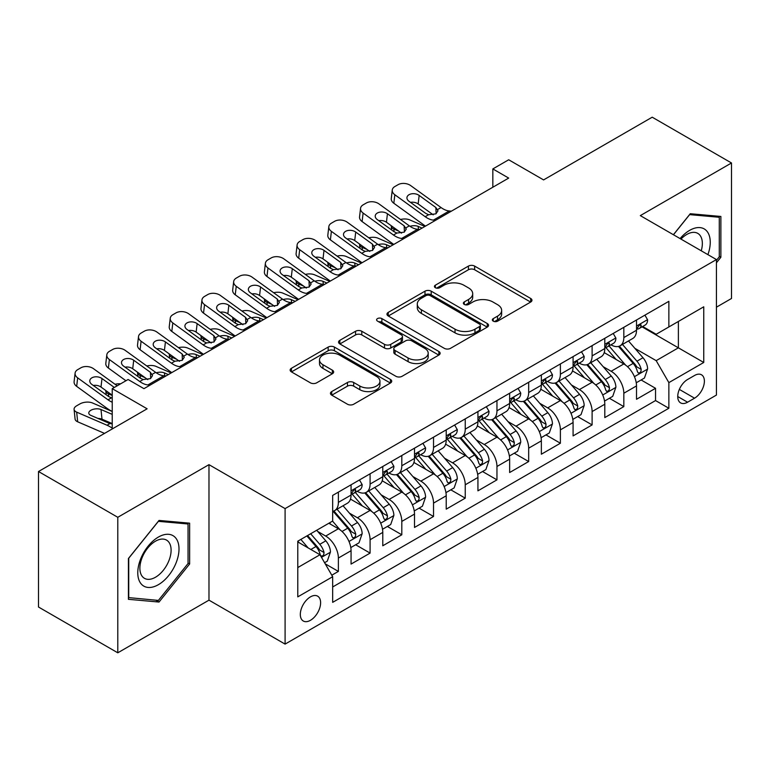 <?xml version="1.0" encoding="UTF-8"?>
<svg xmlns="http://www.w3.org/2000/svg" width="770" height="770" viewBox="0 0 770 770"><rect width="100%" height="100%" fill="white"/><g stroke="black" fill="none" stroke-linecap="round" stroke-linejoin="round"><path stroke-width="1.16" d="M493.243 321.148A3.08 1.781 0 0 0 497.603 321.148L530.674 302.052A4.399 2.541 0 0 0 531.964 300.252A4.399 2.541 0 0 0 530.674 298.452L474.638 266.102A4.399 2.541 0 0 0 468.41 266.102L435.339 285.198A3.08 1.781 0 0 0 434.434 286.459A3.08 1.781 0 0 0 435.339 287.711A3.08 1.781 0 0 0 439.699 287.711L443.972 285.247A14.091 8.133 0 0 1 463.896 285.247L468.574 287.942A14.091 8.133 0 0 1 472.693 293.688A14.091 8.133 0 0 1 468.574 299.443L464.291 301.917A3.08 1.781 0 0 0 463.386 303.168A3.08 1.781 0 0 0 464.291 304.429A3.08 1.781 0 0 0 468.651 304.429L472.924 301.956A14.091 8.133 0 0 1 492.848 301.956L497.526 304.65A14.091 8.133 0 0 1 501.645 310.406A14.091 8.133 0 0 1 497.526 316.162L493.243 318.626A3.08 1.781 0 0 0 492.338 319.887A3.08 1.781 0 0 0 493.243 321.148L493.243 318.626M310.464 620.302A14.351 8.287 120 0 0 319.839 607.655A14.351 8.287 120 0 0 317.644 596.153A14.351 8.287 120 0 0 310.464 596.865A14.351 8.287 120 0 0 301.089 609.513A14.351 8.287 120 0 0 303.293 621.015A14.351 8.287 120 0 0 310.464 620.302M331.745 391.555A4.399 2.541 0 0 0 330.455 393.355A4.399 2.541 0 0 0 331.745 395.154L347.472 404.231A4.399 2.541 0 0 0 353.69 404.231L390.428 383.017A4.399 2.541 0 0 0 391.718 381.227A4.399 2.541 0 0 0 390.428 379.427L334.392 347.078A4.399 2.541 0 0 0 328.164 347.078L291.435 368.281A4.399 2.541 0 0 0 290.146 370.081A4.399 2.541 0 0 0 291.435 371.881L310.425 382.844A4.399 2.541 0 0 0 316.643 382.844L332.37 373.768A4.399 2.541 0 0 0 333.66 371.968A4.399 2.541 0 0 0 332.37 370.168L322.948 364.73A11.781 6.795 0 0 1 319.502 359.927A11.781 6.795 0 0 1 326.769 353.642A11.781 6.795 0 0 1 339.608 355.114L376.501 376.414A11.781 6.795 0 0 1 379.947 381.227A11.781 6.795 0 0 1 372.68 387.503A11.781 6.795 0 0 1 359.84 386.03L353.69 382.478A4.399 2.541 0 0 0 347.472 382.478L331.745 391.555L331.745 395.154M716.437 307.182L731.5 298.481L731.5 162.98L652.209 117.194L543.582 179.91L508.691 159.775L492.838 168.928L508.691 178.082L143.961 388.658L128.099 379.504L112.237 388.658L112.237 428.948M117.791 517.296L117.791 652.806L208.978 600.157L208.978 464.656L117.791 517.296L38.5 471.519L147.128 408.803L112.237 388.658M208.978 464.656L285.092 508.604L716.437 259.567L716.437 395.068L285.092 644.105L285.092 508.604M731.5 162.98L640.313 215.619L716.437 259.567M444.29 348.329A4.399 2.541 0 0 0 450.517 348.329L487.246 327.125A4.399 2.541 0 0 0 488.536 325.325A4.399 2.541 0 0 0 487.246 323.525L431.21 291.175A4.399 2.541 0 0 0 424.982 291.175L388.253 312.379A4.399 2.541 0 0 0 386.964 314.179A4.399 2.541 0 0 0 388.253 315.979L444.29 348.329M378.744 321.812A3.08 1.781 0 0 1 381.872 322.245L381.872 318.588L438.842 351.476A4.399 2.541 0 0 1 440.132 353.276A4.399 2.541 0 0 1 438.842 355.076L402.104 376.28A4.399 2.541 0 0 1 395.876 376.28L339.839 343.93L339.839 340.33A4.399 2.541 0 0 0 338.55 342.13A4.399 2.541 0 0 0 339.839 343.93M339.839 340.33L355.567 331.254A4.399 2.541 0 0 1 361.784 331.254L384.519 344.373A4.399 2.541 0 0 0 390.736 344.373L401.17 338.357A4.399 2.541 0 0 0 402.46 336.557A4.399 2.541 0 0 0 401.17 334.757L377.512 321.1A3.08 1.781 0 0 1 376.607 319.839A3.08 1.781 0 0 1 378.513 318.203A3.08 1.781 0 0 1 381.872 318.588M117.791 652.806L38.5 607.02L38.5 471.519M331.793 575.209L338.377 571.407L325.219 563.813M317.731 531.473L325.691 536.064A17.941 10.357 60 0 1 338.377 558.038L351.062 550.714L351.062 564.083L370.091 553.101L355.663 544.765M349.445 513.157L357.405 517.758A17.941 10.357 60 0 1 370.091 539.731L382.777 532.407L382.777 545.776L401.805 534.784L387.377 526.459M381.16 494.85L389.119 499.441A17.941 10.357 60 0 1 401.805 521.415L414.501 514.091L414.501 527.46L433.529 516.478L419.092 508.142M412.874 476.534L420.844 481.135A17.941 10.357 60 0 1 433.529 503.108L446.215 495.784L446.215 509.153L465.244 498.161L450.816 489.836M444.588 458.227L452.558 462.818A17.941 10.357 60 0 1 465.244 484.792L477.929 477.467L477.929 490.837L496.958 479.854L482.53 471.519M476.312 439.911L484.272 444.511A17.941 10.357 60 0 1 496.958 466.485L509.644 459.161L509.644 472.53L528.672 461.538L514.245 453.212M508.027 421.604L515.987 426.205A17.941 10.357 60 0 1 528.672 448.178L541.358 440.854L541.358 454.213L560.387 443.231L545.959 434.896M539.741 403.288L547.701 407.888A17.941 10.357 60 0 1 560.387 429.862L573.082 422.538L573.082 435.907L592.111 424.915L577.673 416.589M571.456 384.981L579.425 389.582A17.941 10.357 60 0 1 592.111 411.555L604.797 404.231L604.797 417.59L623.825 406.608L623.825 393.239A17.941 10.357 -120 0 0 611.139 371.265L603.17 366.674M609.388 398.273L623.825 406.608M351.062 550.714A17.941 10.357 -120 0 0 338.377 528.74L328.857 523.254M382.777 532.407A17.941 10.357 -120 0 0 370.091 510.433L350.475 499.104M414.501 514.091A17.941 10.357 -120 0 0 401.805 492.117L382.199 480.798M446.215 495.784A17.941 10.357 -120 0 0 433.529 473.81L413.914 462.481M477.929 477.467A17.941 10.357 -120 0 0 465.244 455.503L445.628 444.175M509.644 459.161A17.941 10.357 -120 0 0 496.958 437.187L477.342 425.868M541.358 440.854A17.941 10.357 -120 0 0 528.672 418.88L509.057 407.551M573.082 422.538A17.941 10.357 -120 0 0 560.387 400.564L540.781 389.245M604.797 404.231A17.941 10.357 -120 0 0 592.111 382.257L572.495 370.928M694.55 375.481L687.572 379.504A13.908 8.027 120 0 0 678.486 391.757A13.908 8.027 120 0 0 680.622 402.903A13.908 8.027 120 0 0 687.572 402.209L694.55 398.186A13.908 8.027 120 0 0 703.636 385.934A13.908 8.027 120 0 0 701.499 374.788A13.908 8.027 120 0 0 694.55 375.481M297.778 567.567L319.983 554.747L332.669 576.72L332.669 602.352L668.861 408.254L668.861 382.623L656.175 360.649L634.894 348.358M332.669 576.72L297.778 596.865L297.778 541.194L332.669 521.049L332.669 495.418L668.861 301.32L668.861 326.952L703.751 306.806L703.751 362.478L668.861 382.623M357.242 491.289L357.405 491.385A17.941 10.357 60 0 0 366.376 492.28L379.061 484.956A17.941 10.357 -120 0 0 382.777 476.736L382.777 466.485M388.956 472.982L389.119 473.078A17.941 10.357 60 0 0 398.09 473.964L410.776 466.639A17.941 10.357 -120 0 0 414.501 458.429L414.501 448.169M420.67 454.666L420.844 454.762A17.941 10.357 60 0 0 429.814 455.657L442.5 448.333A17.941 10.357 -120 0 0 446.215 440.113L446.215 429.862M452.394 436.359L452.558 436.455A17.941 10.357 60 0 0 461.528 437.341L474.214 430.016A17.941 10.357 -120 0 0 477.929 421.806L477.929 411.546M484.109 418.043L484.272 418.139A17.941 10.357 60 0 0 493.243 419.034L505.928 411.709A17.941 10.357 -120 0 0 509.644 403.49L509.644 393.239M515.823 399.736L515.987 399.832A17.941 10.357 60 0 0 524.957 400.718L537.643 393.393A17.941 10.357 -120 0 0 541.358 385.183L541.358 374.932M547.537 381.429L547.701 381.525A17.941 10.357 60 0 0 556.672 382.411L569.357 375.086A17.941 10.357 -120 0 0 573.082 366.876L573.082 356.616M579.252 363.113L579.425 363.209A17.941 10.357 60 0 0 588.396 364.094L601.081 356.77A17.941 10.357 -120 0 0 604.797 348.56L604.797 338.309M332.669 586.971L655.54 400.564L655.54 388.301L636.511 399.284L636.511 385.914A17.941 10.357 -120 0 0 623.825 363.94L604.209 352.622M610.966 344.806L611.139 344.902A17.941 10.357 -120 0 0 620.11 345.788A17.941 10.357 -120 0 0 623.825 337.578L623.825 327.317M620.11 345.788L632.796 338.463A17.941 10.357 -120 0 0 636.511 330.253L636.511 319.993M338.377 492.117L338.377 502.377A17.941 10.357 60 0 1 334.661 510.587A17.941 10.357 60 0 1 332.669 511.309M334.661 510.587L347.347 503.262A17.941 10.357 -120 0 0 351.062 495.052L351.062 484.792M370.091 473.81L370.091 484.061A17.941 10.357 60 0 1 366.376 492.28M401.805 455.494L401.805 465.754A17.941 10.357 60 0 1 398.09 473.964M433.529 437.187L433.529 447.437A17.941 10.357 60 0 1 429.814 455.657M465.244 418.87L465.244 429.131A17.941 10.357 60 0 1 461.528 437.341M496.958 400.564L496.958 410.814A17.941 10.357 60 0 1 493.243 419.034M528.672 382.257L528.672 392.507A17.941 10.357 60 0 1 524.957 400.718M560.387 363.94L560.387 374.201A17.941 10.357 60 0 1 556.672 382.411M592.111 345.634L592.111 355.884A17.941 10.357 60 0 1 588.396 364.094M592.111 411.555L592.111 424.915M560.387 429.862L560.387 443.231M528.672 448.178L528.672 461.538M496.958 466.485L496.958 479.854M465.244 484.792L465.244 498.161M433.529 503.108L433.529 516.478M401.805 521.415L401.805 534.784M370.091 539.731L370.091 553.101M338.377 558.038L338.377 571.407M319.983 554.747L297.778 541.926M656.175 360.649L678.38 347.828L678.38 321.456L703.751 306.806M642.055 326.855L703.751 362.478M642.69 326.49L656.175 334.276L668.861 326.952M208.978 600.157L285.092 644.105M492.838 168.928L492.838 187.235M641.112 379.966L655.54 388.301M655.54 400.564L668.861 408.254M716.437 262.791L720.874 257.267L720.874 216.457L690.266 213.723L673.394 234.715M128.417 599.32L159.024 602.053L189.632 563.977L189.632 523.167L159.024 520.433L128.417 558.51L128.417 599.32M719.286 256.352L720.874 257.267M188.044 563.062L189.632 563.977M155.79 600.186L159.024 602.053M494.475 321.581L497.526 319.82A14.091 8.133 0 0 0 501.645 314.073L501.645 310.406M472.693 293.688L472.693 297.355A14.091 8.133 0 0 1 468.574 303.101L465.523 304.862M530.617 302.081L474.638 269.76A4.399 2.541 0 0 0 468.41 269.76L436.571 288.153M487.189 327.154L431.21 294.833A4.399 2.541 0 0 0 424.982 294.833L388.311 316.008M479.469 326.586A3.08 1.781 0 0 0 480.365 325.325A3.08 1.781 0 0 0 479.469 324.064L430.276 295.67A3.08 1.781 0 0 0 425.916 295.67L421.402 298.279A14.091 8.133 0 0 0 417.282 304.025A14.091 8.133 0 0 0 421.402 309.781L455.031 329.185A14.091 8.133 0 0 0 474.955 329.185L479.469 326.586L479.469 330.243A3.08 1.781 0 0 0 480.365 328.983L480.365 325.325M417.282 304.025L417.282 307.692A14.091 8.133 0 0 0 421.402 313.438L421.402 309.781M479.469 330.243L474.955 332.852A14.091 8.133 0 0 1 455.031 332.852L421.402 313.438M339.897 343.959L355.567 334.921L355.567 331.254M402.46 336.557L402.46 340.225A4.399 2.541 0 0 1 401.17 342.015L390.736 348.04A4.399 2.541 0 0 1 384.519 348.04L361.784 334.921A4.399 2.541 0 0 0 355.567 334.921M381.872 322.245L438.784 355.105M408.1 357.992A11.781 6.795 0 0 0 420.93 359.465A11.781 6.795 0 0 0 428.197 353.18A11.781 6.795 0 0 0 424.751 348.377L411.757 340.869A4.399 2.541 0 0 0 405.53 340.869L395.097 346.895A4.399 2.541 0 0 0 393.807 348.695A4.399 2.541 0 0 0 395.097 350.485L408.1 357.992L408.1 361.65A11.781 6.795 0 0 0 420.93 363.132A11.781 6.795 0 0 0 428.197 356.847L428.197 353.18M393.807 348.695L393.807 352.352A4.399 2.541 0 0 0 395.097 354.152L395.097 350.485M408.1 361.65L395.097 354.152M379.947 381.227L379.947 384.885A11.781 6.795 0 0 1 372.68 391.17A11.781 6.795 0 0 1 359.84 389.697L353.69 386.145A4.399 2.541 0 0 0 347.472 386.145L331.803 395.183M319.502 359.927L319.502 363.584A11.781 6.795 0 0 0 322.948 368.397L322.948 364.73M332.313 373.797L322.948 368.397M390.371 383.056L334.392 350.735A4.399 2.541 0 0 0 328.164 350.735L291.493 371.91M636.241 382.777L644.442 378.041L647.609 368.888A11.887 6.863 -120 0 0 642.979 357.723L628.493 340.946M424.925 226.447L409.688 219.874A8.971 4.485 -5.9 0 0 400.506 219.479M625.587 365.105L609.022 345.923M398.764 231.154L393.826 229.027L394.115 231.76M616.164 359.523L606.548 348.387A28.48 16.439 -120 0 0 605.663 347.395M618.493 346.433L633.152 363.401A11.887 6.863 60 0 1 637.387 371.592L638.253 372.998L639.86 372.776L640.929 371.467L641.189 369.388A11.887 6.863 -120 0 0 636.954 361.207L622.468 344.431M619.35 346.154L635.106 364.393A6.054 3.494 60 0 1 636.626 366.761L641.189 369.388M391.256 225.735A8.971 4.485 -5.9 0 0 391.247 226.284A8.971 4.485 -5.9 0 0 393.826 229.027M409.996 226.322A7.18 3.59 174.1 0 1 418.158 226.409L422.066 228.093M435.55 220.307L433.394 220.124A22.426 12.946 60 0 1 425.194 216.707L394.827 194.743L393.826 203.251A8.971 5.785 -173.3 0 1 391.266 198.554L392.257 190.046A8.971 5.785 6.7 0 0 394.827 194.743M425.502 226.111A33.639 19.423 60 0 1 424.203 225.215L393.826 203.251M644.913 315.142L647.609 319.81A11.887 6.863 60 0 1 645.144 325.065L639.119 328.549A11.887 6.863 -120 0 0 641.189 325.816L640.938 324.757L639.456 325.056L637.387 328.01A11.887 6.863 60 0 1 636.511 329.704M451.413 211.153L449.257 210.97A22.426 12.946 60 0 1 441.056 207.553L410.68 185.589A8.971 5.785 6.7 0 0 398.042 184.704L394.875 186.533A8.971 5.785 6.7 0 0 392.257 190.046M436.118 213.714L435.858 207.515L437.986 210.816L435.887 213.848L428.611 214.734L425.714 213.367L409.005 201.288A7.18 4.63 -173.3 0 1 406.955 197.524A7.18 4.63 -173.3 0 1 409.043 194.714A7.18 4.63 -173.3 0 1 419.159 195.426L418.158 203.935L433.231 214.84M418.158 203.935A7.18 4.63 6.7 0 0 410.487 202.366M435.858 207.515L419.159 195.426M636.906 329.108L636.954 329.108A11.887 6.863 -120 0 0 639.119 328.549M707.909 254.639A29.154 16.834 120 0 0 689.631 230.365A29.154 16.834 120 0 0 680.083 238.584M701.239 250.799A22.07 12.744 120 0 0 697.784 233.377A22.07 12.744 120 0 0 686.744 234.475A22.07 12.744 120 0 0 680.969 239.085M673.452 234.754L689.631 214.628L719.286 217.275L719.286 256.814L716.437 260.366M717.322 216.139L719.286 217.275M176.243 562.475A29.154 16.834 120 0 0 168.697 534.313A29.154 16.834 120 0 0 140.535 559.28A29.154 16.834 120 0 0 148.081 587.443A29.154 16.834 120 0 0 176.243 562.475M169.015 560.416A22.07 12.744 120 0 0 166.532 540.097A22.07 12.744 120 0 0 141.978 558A22.07 12.744 120 0 0 144.462 578.328A22.07 12.744 120 0 0 169.015 560.416M128.734 597.77L128.734 558.231L158.389 521.338L188.044 523.985L188.044 563.524L158.389 600.417L128.417 597.587M186.08 522.849L188.044 523.985M604.527 401.083L612.718 396.358L615.894 387.195A11.887 6.863 -120 0 0 611.264 376.039L596.769 359.263M393.21 244.754L377.974 238.18A8.971 4.485 -5.9 0 0 368.792 237.795M593.872 383.412L577.308 364.239M367.04 249.47L362.112 247.343L362.4 250.077M584.449 377.829L574.834 366.703A28.48 16.439 -120 0 0 573.948 365.712M586.779 364.739L601.428 381.708A11.887 6.863 60 0 1 605.672 389.899L606.539 391.314L608.136 391.083L609.214 389.774L609.474 387.705A11.887 6.863 -120 0 0 605.239 379.514L590.744 362.737M587.635 364.47L603.382 382.7A6.054 3.494 60 0 1 604.912 385.067L609.474 387.705M359.542 244.042A8.971 4.485 -5.9 0 0 359.532 244.6A8.971 4.485 -5.9 0 0 362.112 247.343M378.282 244.639A7.18 3.59 174.1 0 1 386.444 244.725L390.351 246.41M572.813 419.4L581.004 414.664L584.18 405.511A11.887 6.863 -120 0 0 579.55 394.346L565.055 377.57M361.486 263.07L346.259 256.497A8.971 4.485 -5.9 0 0 337.077 256.102M562.158 401.728L545.593 382.546M335.325 267.777L330.397 265.65L330.677 268.383M552.725 396.136L543.12 385.01A28.48 16.439 -120 0 0 542.234 384.018M555.054 383.056L569.713 400.025A11.887 6.863 60 0 1 573.958 408.216L574.815 409.621L576.422 409.399L577.5 408.09L577.76 406.011A11.887 6.863 -120 0 0 573.525 397.83L559.03 381.054M555.921 382.777L571.667 401.016A6.054 3.494 60 0 1 573.198 403.384L577.76 406.011M327.828 262.358A8.971 4.485 -5.9 0 0 327.818 262.907A8.971 4.485 -5.9 0 0 330.397 265.65M346.567 262.945A7.18 3.59 174.1 0 1 354.729 263.032L358.637 264.716M541.098 437.707L549.289 432.981L552.456 423.818A11.887 6.863 -120 0 0 547.836 412.662L533.341 395.886M329.772 281.377L314.535 274.803A8.971 4.485 -5.9 0 0 305.363 274.418M530.434 420.035L513.879 400.862M303.611 286.094L298.683 283.966L298.962 286.7M521.011 414.453L511.396 403.326A28.48 16.439 -120 0 0 510.52 402.335M523.34 401.363L537.999 418.331A11.887 6.863 60 0 1 542.234 426.522L543.1 427.937L544.708 427.706L545.786 426.397L546.046 424.328A11.887 6.863 -120 0 0 541.81 416.137L527.315 399.361M524.206 401.083L539.953 419.323A6.054 3.494 60 0 1 541.483 421.69L546.046 424.328M296.113 280.665A8.971 4.485 -5.9 0 0 296.103 281.223A8.971 4.485 -5.9 0 0 298.683 283.966M314.843 281.262A7.18 3.59 174.1 0 1 323.015 281.339L326.923 283.033M509.374 456.023L517.575 451.287L520.741 442.134A11.887 6.863 -120 0 0 516.112 430.969L501.626 414.193M298.057 299.694L282.821 293.12A8.971 4.485 -5.9 0 0 273.648 292.725M498.719 438.351L482.155 419.169M271.897 304.4L266.969 302.273L267.248 305.007M489.297 432.759L479.681 421.633A28.48 16.439 -120 0 0 478.805 420.641M491.626 419.679L506.285 436.648A11.887 6.863 60 0 1 510.52 444.839L511.386 446.244L512.993 446.013L514.071 444.714L514.331 442.635A11.887 6.863 -120 0 0 510.087 434.453L495.601 417.667M492.492 419.4L508.238 437.63A6.054 3.494 60 0 1 509.759 440.007L514.331 442.635M264.399 298.981A8.971 4.485 -5.9 0 0 264.389 299.53A8.971 4.485 -5.9 0 0 266.969 302.273M283.129 299.569A7.18 3.59 174.1 0 1 291.301 299.655L295.208 301.339M403.836 238.623L401.68 238.44A22.426 12.946 60 0 1 393.48 235.023L363.113 213.059L362.112 221.567A8.971 5.785 -173.3 0 1 359.552 216.861L360.543 208.352A8.971 5.785 6.7 0 0 363.113 213.059M393.778 244.427A33.639 19.423 60 0 1 392.488 243.532L362.112 221.567M613.199 333.449L615.894 338.126A11.887 6.863 60 0 1 613.43 343.382L607.405 346.856A11.887 6.863 -120 0 0 609.474 344.123L609.224 343.064L607.742 343.362L605.672 346.317A11.887 6.863 60 0 1 604.797 348.011M419.698 229.47L417.533 229.277A22.426 12.946 60 0 1 409.332 225.86L378.965 203.896A8.971 5.785 6.7 0 0 366.328 203.01L363.161 204.839A8.971 5.785 6.7 0 0 360.543 208.352M404.404 232.02L404.144 225.822L406.271 229.133L404.173 232.165L396.897 233.05L393.999 231.683L377.29 219.604A7.18 4.63 -173.3 0 1 375.24 215.841A7.18 4.63 -173.3 0 1 377.329 213.03A7.18 4.63 -173.3 0 1 387.435 213.742L386.444 222.251L401.517 233.146M386.444 222.251A7.18 4.63 6.7 0 0 378.773 220.672M404.144 225.822L387.435 213.742M605.191 347.414L605.239 347.414A11.887 6.863 -120 0 0 607.405 346.856M372.122 256.93L369.966 256.747A22.426 12.946 60 0 1 361.765 253.33L331.389 231.366L330.397 239.874A8.971 5.785 -173.3 0 1 327.828 235.177L328.829 226.659A8.971 5.785 6.7 0 0 331.389 231.366M362.064 262.734A33.639 19.423 60 0 1 360.764 261.839L330.397 239.874M581.485 351.765L584.18 356.433A11.887 6.863 60 0 1 581.716 361.688L575.691 365.173A11.887 6.863 -120 0 0 577.76 362.429L577.51 361.38L576.027 361.679L573.958 364.633A11.887 6.863 60 0 1 573.082 366.318M387.974 247.776L385.818 247.594A22.426 12.946 60 0 1 377.618 244.177L347.251 222.212A8.971 5.785 6.7 0 0 334.613 221.317L331.447 223.156A8.971 5.785 6.7 0 0 328.829 226.659M372.68 250.337L372.43 244.129L374.547 247.439L372.449 250.471L365.182 251.357L362.275 249.99L345.576 237.911A7.18 4.63 -173.3 0 1 343.516 234.147A7.18 4.63 -173.3 0 1 345.615 231.337A7.18 4.63 -173.3 0 1 355.721 232.049L354.729 240.558L369.802 251.463M354.729 240.558A7.18 4.63 6.7 0 0 347.058 238.989M372.43 244.129L355.721 232.049M573.477 365.731L573.525 365.731A11.887 6.863 -120 0 0 575.691 365.173M340.407 275.246L338.242 275.054A22.426 12.946 60 0 1 330.041 271.646L299.674 249.682L298.683 258.191A8.971 5.785 -173.3 0 1 296.113 253.484L297.105 244.976A8.971 5.785 6.7 0 0 299.674 249.682M330.349 281.05A33.639 19.423 60 0 1 329.05 280.155L298.683 258.191M549.77 370.072L552.456 374.74A11.887 6.863 60 0 1 550.001 380.005L543.976 383.479A11.887 6.863 -120 0 0 546.046 380.746L545.795 379.687L544.303 379.985L542.234 382.94A11.887 6.863 60 0 1 541.358 384.634M356.26 266.083L354.104 265.9A22.426 12.946 60 0 1 345.903 262.483L315.536 240.519A8.971 5.785 6.7 0 0 302.899 239.634L299.722 241.462A8.971 5.785 6.7 0 0 297.105 244.976M340.966 268.643L340.715 262.445L342.833 265.756L340.735 268.778L333.458 269.673L330.561 268.306L313.862 256.227A7.18 4.63 -173.3 0 1 311.802 252.464A7.18 4.63 -173.3 0 1 313.9 249.653A7.18 4.63 -173.3 0 1 324.006 250.365L323.015 258.874L338.088 269.769M323.015 258.874A7.18 4.63 6.7 0 0 315.344 257.296M340.715 262.445L324.006 250.365M541.762 384.038L541.81 384.038A11.887 6.863 -120 0 0 543.976 383.479M308.683 293.553L306.527 293.37A22.426 12.946 60 0 1 298.327 289.953L267.96 267.989L266.969 276.497A8.971 5.785 -173.3 0 1 264.399 271.8L265.39 263.282A8.971 5.785 6.7 0 0 267.96 267.989M298.635 299.357A33.639 19.423 60 0 1 297.336 298.462L266.969 276.497M518.046 388.388L520.741 393.056A11.887 6.863 60 0 1 518.287 398.311L512.262 401.796A11.887 6.863 -120 0 0 514.331 399.053L514.081 398.003L512.589 398.302L510.52 401.257A11.887 6.863 60 0 1 509.644 402.941M324.545 284.4L322.389 284.217A22.426 12.946 60 0 1 314.189 280.8L283.822 258.836A8.971 5.785 6.7 0 0 271.184 257.94L268.008 259.779A8.971 5.785 6.7 0 0 265.39 263.282M309.251 286.95L308.991 280.752L311.119 284.063L309.02 287.094L301.744 287.98L298.847 286.613L282.138 274.534A7.18 4.63 -173.3 0 1 280.088 270.771A7.18 4.63 -173.3 0 1 282.186 267.96A7.18 4.63 -173.3 0 1 292.292 268.672L291.301 277.181L306.364 288.086M291.301 277.181A7.18 4.63 6.7 0 0 283.63 275.602M308.991 280.752L292.292 268.672M510.038 402.354L510.087 402.354A11.887 6.863 -120 0 0 512.262 401.796M477.66 474.33L485.86 469.594L489.027 460.441A11.887 6.863 -120 0 0 484.397 449.285L469.912 432.499M266.343 318L251.107 311.427A8.971 4.485 -5.9 0 0 241.924 311.032M467.005 456.658L450.44 437.485M240.182 322.717L235.245 320.589L235.533 323.323M457.582 451.076L447.967 439.949A28.48 16.439 -120 0 0 447.081 438.958M459.911 437.986L474.57 454.954A11.887 6.863 60 0 1 478.805 463.145L479.672 464.551L481.279 464.329L482.347 463.02L482.607 460.951A11.887 6.863 -120 0 0 478.372 452.76L463.887 435.984M460.768 437.707L476.524 455.946A6.054 3.494 60 0 1 478.045 458.314L482.607 460.951M232.684 317.288A8.971 4.485 -5.9 0 0 232.665 317.846A8.971 4.485 -5.9 0 0 235.245 320.589M251.415 317.885A7.18 3.59 174.1 0 1 259.577 317.962L263.484 319.646M276.969 311.869L274.813 311.677A22.426 12.946 60 0 1 266.613 308.269L236.246 286.305L235.245 294.814A8.971 5.785 -173.3 0 1 232.684 290.107L233.676 281.599A8.971 5.785 6.7 0 0 236.246 286.305M266.921 317.673A33.639 19.423 60 0 1 265.621 316.778L235.245 294.814M486.332 406.695L489.027 411.363A11.887 6.863 60 0 1 486.563 416.628L480.538 420.102A11.887 6.863 -120 0 0 482.607 417.369L482.357 416.31L480.875 416.608L478.805 419.563A11.887 6.863 60 0 1 477.929 421.257M292.831 302.706L290.675 302.523A22.426 12.946 60 0 1 282.475 299.106L252.098 277.142A8.971 5.785 6.7 0 0 239.46 276.257L236.294 278.086A8.971 5.785 6.7 0 0 233.676 281.599M277.537 305.267L277.277 299.068L279.404 302.379L277.306 305.401L270.029 306.296L267.132 304.93L250.423 292.841A7.18 4.63 -173.3 0 1 248.373 289.087A7.18 4.63 -173.3 0 1 250.462 286.276A7.18 4.63 -173.3 0 1 260.578 286.989L259.577 295.497L274.649 306.393M259.577 295.497A7.18 4.63 6.7 0 0 251.906 293.919M277.277 299.068L260.578 286.989M478.324 420.661L478.372 420.661A11.887 6.863 -120 0 0 480.538 420.102M445.945 492.646L454.146 487.911L457.313 478.757A11.887 6.863 -120 0 0 452.683 467.592L438.188 450.816M234.629 336.317L219.392 329.743A8.971 4.485 -5.9 0 0 210.21 329.348M435.291 474.965L418.726 455.792M208.458 341.023L203.53 338.896L203.819 341.63M425.868 469.382L416.252 458.256A28.48 16.439 -120 0 0 415.367 457.264M428.197 456.302L442.846 473.271A11.887 6.863 60 0 1 447.091 481.462L447.957 482.867L449.555 482.636L450.633 481.337L450.893 479.258A11.887 6.863 -120 0 0 446.658 471.076L432.163 454.29M429.054 456.023L444.81 474.253A6.054 3.494 60 0 1 446.331 476.62L450.893 479.258M200.96 335.605A8.971 4.485 -5.9 0 0 200.951 336.153A8.971 4.485 -5.9 0 0 203.53 338.896M219.7 336.192A7.18 3.59 174.1 0 1 227.862 336.278L231.77 337.963M245.255 330.176L243.099 329.993A22.426 12.946 60 0 1 234.898 326.576L204.531 304.612L203.53 313.12A8.971 5.785 -173.3 0 1 200.97 308.414L201.961 299.905A8.971 5.785 6.7 0 0 204.531 304.612M235.197 335.98A33.639 19.423 60 0 1 233.907 335.085L203.53 313.12M454.618 425.011L457.313 429.679A11.887 6.863 60 0 1 454.849 434.935L448.823 438.419A11.887 6.863 -120 0 0 450.893 435.676L450.642 434.627L449.16 434.915L447.091 437.88A11.887 6.863 60 0 1 446.215 439.564M261.117 321.023L258.951 320.84A22.426 12.946 60 0 1 250.76 317.423L220.384 295.459A8.971 5.785 6.7 0 0 207.746 294.564L204.579 296.402A8.971 5.785 6.7 0 0 201.961 299.905M245.823 323.573L245.563 317.375L247.69 320.686L245.591 323.718L238.315 324.603L235.418 323.236L218.709 311.157A7.18 4.63 -173.3 0 1 216.659 307.394A7.18 4.63 -173.3 0 1 218.747 304.583A7.18 4.63 -173.3 0 1 228.854 305.295L227.862 313.804L242.935 324.709M227.862 313.804A7.18 4.63 6.7 0 0 220.191 312.225M245.563 317.375L228.854 305.295M446.61 438.977L446.658 438.977A11.887 6.863 -120 0 0 448.823 438.419M414.231 510.953L422.422 506.217L425.598 497.064A11.887 6.863 -120 0 0 420.969 485.909L406.473 469.123M202.905 354.623L187.678 348.05A8.971 4.485 -5.9 0 0 178.496 347.655M403.576 493.281L387.012 474.108M176.744 359.33L171.816 357.213L172.095 359.946M394.144 487.699L384.538 476.572A28.48 16.439 -120 0 0 383.653 475.571M396.473 474.609L411.132 491.578A11.887 6.863 60 0 1 415.377 499.769L416.233 501.174L417.841 500.952L418.918 499.643L419.178 497.574A11.887 6.863 -120 0 0 414.943 489.383L400.448 472.607M397.339 474.33L413.086 492.569A6.054 3.494 60 0 1 414.616 494.937L419.178 497.574M169.246 353.911A8.971 4.485 -5.9 0 0 169.236 354.46A8.971 4.485 -5.9 0 0 171.816 357.213M187.986 354.508A7.18 3.59 174.1 0 1 196.148 354.585L200.056 356.269M213.54 348.492L211.384 348.3A22.426 12.946 60 0 1 203.184 344.893L172.807 322.919L171.816 331.437A8.971 5.785 -173.3 0 1 169.246 326.73L170.247 318.222A8.971 5.785 6.7 0 0 172.807 322.919M203.482 354.296A33.639 19.423 60 0 1 202.183 353.401L171.816 331.437M422.903 443.318L425.598 447.986A11.887 6.863 60 0 1 423.134 453.251L417.109 456.726A11.887 6.863 -120 0 0 419.178 453.992L418.928 452.933L417.446 453.232L415.377 456.186A11.887 6.863 60 0 1 414.501 457.881M229.402 339.329L227.237 339.147A22.426 12.946 60 0 1 219.036 335.73L188.669 313.765A8.971 5.785 6.7 0 0 176.032 312.88L172.865 314.709A8.971 5.785 6.7 0 0 170.247 318.222M214.099 341.89L213.848 335.691L215.966 339.002L213.877 342.024L206.601 342.919L203.694 341.553L186.995 329.464A7.18 4.63 -173.3 0 1 184.935 325.71A7.18 4.63 -173.3 0 1 187.033 322.9A7.18 4.63 -173.3 0 1 197.139 323.612L196.148 332.12L211.221 343.016M196.148 332.12A7.18 4.63 6.7 0 0 188.477 330.542M213.848 335.691L197.139 323.612M414.895 457.284L414.943 457.284A11.887 6.863 -120 0 0 417.109 456.726M382.517 529.26L390.708 524.534L393.874 515.371A11.887 6.863 -120 0 0 389.254 504.215L374.759 487.439M171.19 372.94L155.954 366.366A8.971 4.485 -5.9 0 0 146.781 365.971M371.852 511.588L355.297 492.415M145.03 377.647L140.102 375.519L140.381 378.253M362.429 506.006L352.814 494.879A28.48 16.439 -120 0 0 351.938 493.888M364.759 492.925L379.418 509.894A11.887 6.863 60 0 1 383.653 518.075L384.519 519.49L386.126 519.259L387.204 517.96L387.464 515.881A11.887 6.863 -120 0 0 383.229 507.69L368.734 490.914M365.625 492.646L381.371 510.876A6.054 3.494 60 0 1 382.902 513.244L387.464 515.881M137.532 372.218A8.971 4.485 -5.9 0 0 137.522 372.776A8.971 4.485 -5.9 0 0 140.102 375.519M156.262 372.815A7.18 3.59 174.1 0 1 164.434 372.901L168.341 374.586M181.826 366.799L179.67 366.616A22.426 12.946 60 0 1 171.469 363.199L141.093 341.235L140.102 349.744A8.971 5.785 -173.3 0 1 137.532 345.037L138.523 336.529A8.971 5.785 6.7 0 0 141.093 341.235M171.768 372.603A33.639 19.423 60 0 1 170.468 371.708L140.102 349.744M391.189 461.634L393.874 466.302A11.887 6.863 60 0 1 391.42 471.558L385.395 475.042A11.887 6.863 -120 0 0 387.464 472.299L387.214 471.25L385.722 471.538L383.653 474.503A11.887 6.863 60 0 1 382.777 476.187M197.678 357.646L195.522 357.463A22.426 12.946 60 0 1 187.322 354.046L156.955 332.082A8.971 5.785 6.7 0 0 144.317 331.187L141.141 333.025A8.971 5.785 6.7 0 0 138.523 336.529M182.384 360.196L182.134 353.998L184.251 357.309L182.153 360.341L174.877 361.226L171.98 359.86L155.28 347.78A7.18 4.63 -173.3 0 1 153.22 344.017A7.18 4.63 -173.3 0 1 155.319 341.206A7.18 4.63 -173.3 0 1 165.425 341.918L164.434 350.427L179.506 361.332M164.434 350.427A7.18 4.63 6.7 0 0 156.762 348.849M182.134 353.998L165.425 341.918M383.181 475.6L383.229 475.6A11.887 6.863 -120 0 0 385.395 475.042M350.793 547.576L358.993 542.84L362.16 533.687A11.887 6.863 -120 0 0 357.53 522.522L343.045 505.746M340.138 529.904L332.553 521.117M112.237 395.491L108.387 393.826L108.666 396.569M330.715 524.322L329.483 522.888M333.044 511.232L347.703 528.201A11.887 6.863 60 0 1 351.938 536.392L352.804 537.797L354.412 537.576L355.49 536.266L355.75 534.197A11.887 6.863 -120 0 0 351.505 526.006L337.019 509.23M333.911 510.953L349.657 529.192A6.054 3.494 60 0 1 351.178 531.56L355.75 534.197M105.817 390.534A8.971 4.485 -5.9 0 0 105.808 391.083A8.971 4.485 -5.9 0 0 108.387 393.826M120.601 383.835A8.971 4.485 -5.9 0 0 115.067 384.278M150.112 385.106L147.946 384.923A22.426 12.946 60 0 1 139.745 381.506L109.379 359.542L108.387 368.05A8.971 5.785 -173.3 0 1 105.817 363.353L106.809 354.845A8.971 5.785 6.7 0 0 109.379 359.542M125.943 380.755L108.387 368.05M359.465 479.941L362.16 484.609A11.887 6.863 60 0 1 359.706 489.874L353.68 493.349A11.887 6.863 -120 0 0 355.75 490.615L355.499 489.556L354.007 489.855L351.938 492.81A11.887 6.863 60 0 1 351.062 494.504M165.964 375.953L163.808 375.77A22.426 12.946 60 0 1 155.607 372.353L125.241 350.389A8.971 5.785 6.7 0 0 112.603 349.503L109.427 351.332A8.971 5.785 6.7 0 0 106.809 354.845M150.67 378.513L150.41 372.314L152.537 375.625L150.439 378.647L143.162 379.543L140.265 378.176L123.556 366.087A7.18 4.63 -173.3 0 1 121.506 362.324A7.18 4.63 -173.3 0 1 123.604 359.523A7.18 4.63 -173.3 0 1 133.71 360.235L132.719 368.743L147.782 379.639M132.719 368.743A7.18 4.63 6.7 0 0 125.048 367.165M150.41 372.314L133.71 360.235M351.457 493.907L351.505 493.907A11.887 6.863 -120 0 0 353.68 493.349M324.584 562.706L327.279 561.157L330.445 551.994A11.887 6.863 -120 0 0 325.816 540.838L316.691 530.27M112.237 411.488L92.525 402.989A8.971 4.485 -5.9 0 0 79.888 403.932L76.721 405.761A8.971 4.485 -5.9 0 0 74.084 409.399A8.971 4.485 -5.9 0 0 76.673 412.142L77.664 421.796A8.971 4.485 174.1 0 1 75.085 419.053L74.084 409.399M308.183 547.932L300.839 539.433M112.237 428.149A33.639 19.423 -120 0 0 107.04 425.242L76.673 412.142M104.537 433.394L77.664 421.796M299.001 542.629L297.778 541.223M306.864 535.949L315.989 546.517A11.887 6.863 60 0 1 320.224 554.698L321.09 556.113L322.697 555.882L323.766 554.583L324.026 552.504A11.887 6.863 -120 0 0 319.791 544.313L310.666 533.754M307.596 535.525L317.943 547.499A6.054 3.494 60 0 1 319.463 549.867L324.026 552.504M112.237 423.962L108.945 423.182L90.85 415.377A7.18 3.59 174.1 0 1 88.791 413.182A7.18 3.59 174.1 0 1 90.889 410.275A7.18 3.59 174.1 0 1 100.995 409.525L112.237 414.375M112.237 423.596L101.996 419.178A7.18 3.59 -5.9 0 0 97.992 418.457M112.237 402.219A22.426 12.946 60 0 1 108.031 399.822L77.664 377.858L76.673 386.367A8.971 5.785 -173.3 0 1 74.103 381.66L75.094 373.152A8.971 5.785 6.7 0 0 77.664 377.858M112.237 411.43A33.639 19.423 60 0 1 107.04 408.331L76.673 386.367M117.175 385.808L93.516 368.705A8.971 5.785 6.7 0 0 80.879 367.81L77.712 369.639A8.971 5.785 6.7 0 0 75.094 373.152M108.031 399.822L111.448 397.849L108.551 396.483L91.842 384.403A7.18 4.63 -173.3 0 1 89.792 380.64A7.18 4.63 -173.3 0 1 91.88 377.829A7.18 4.63 -173.3 0 1 101.996 378.542L100.995 387.05L112.237 395.183M100.995 387.05A7.18 4.63 6.7 0 0 93.324 385.472M114.326 387.454L101.996 378.542M325.691 536.064L338.377 528.74M357.405 517.758L370.091 510.433M389.119 499.441L401.805 492.117M420.844 481.135L433.529 473.81M452.558 462.818L465.244 455.503M484.272 444.511L496.958 437.187M515.987 426.205L528.672 418.88M547.701 407.888L560.387 400.564M579.425 389.582L592.111 382.257M611.139 371.265L623.825 363.94M623.825 337.578L636.511 330.253M338.377 502.377L351.062 495.052M370.091 484.061L382.777 476.736M401.805 465.754L414.501 458.429M433.529 447.437L446.215 440.113M465.244 429.131L477.929 421.806M496.958 410.814L509.644 403.49M528.672 392.507L541.358 385.183M560.387 374.201L573.082 366.876M592.111 355.884L604.797 348.56M623.825 393.239L636.511 385.914M679.342 389.408L694.55 398.186M677.744 396.54L687.572 402.209M497.526 319.82L497.526 316.162M464.291 304.429L464.291 301.917M468.574 303.101L468.574 299.443M435.339 287.711L435.339 285.198M468.41 269.76L468.41 266.102M474.638 269.76L474.638 266.102M530.674 302.052L530.674 298.452M388.253 315.979L388.253 312.379M424.982 294.833L424.982 291.175M431.21 294.833L431.21 291.175M487.246 327.125L487.246 323.525M455.031 332.852L455.031 329.185M474.955 332.852L474.955 329.185M361.784 334.921L361.784 331.254M384.519 348.04L384.519 344.373M390.736 348.04L390.736 344.373M401.17 342.015L401.17 338.357M438.842 355.076L438.842 351.476M347.472 386.145L347.472 382.478M353.69 386.145L353.69 382.478M359.84 389.697L359.84 386.03M332.37 373.768L332.37 370.168M291.435 371.881L291.435 368.281M328.164 350.735L328.164 347.078M334.392 350.735L334.392 347.078M390.428 383.017L390.428 379.427M634.432 376.674L647.532 369.119M636.954 361.207L642.979 357.723M627.483 366.674L633.152 363.401M418.158 226.409L418.466 229.364M647.532 319.675L636.511 326.037M428.611 214.734L425.194 216.707M441.056 207.553L437.639 209.527M449.257 210.97L433.394 220.124M639.658 324.921L641.189 325.816M602.718 394.991L615.817 387.425M605.239 379.514L611.264 376.039M595.759 384.99L601.428 381.708M386.444 244.725L386.752 247.671M570.994 413.298L584.103 405.742M573.525 397.83L579.55 394.346M564.044 403.297L569.713 400.025M354.729 263.032L355.037 265.987M539.279 431.614L552.379 424.049M541.81 416.137L547.836 412.662M532.33 421.604L537.999 418.331M323.015 281.339L323.313 284.294M507.565 449.921L520.664 442.365M510.087 434.453L516.112 430.969M500.615 439.92L506.285 436.648M291.301 299.655L291.599 302.6M615.817 337.982L604.797 344.344M396.897 233.05L393.48 235.023M409.332 225.86L405.925 227.833M417.533 229.277L401.68 238.44M607.944 343.237L609.474 344.123M584.103 356.298L573.082 362.66M365.182 251.357L361.765 253.33M377.618 244.177L374.201 246.15M385.818 247.594L369.966 256.747M576.229 361.544L577.76 362.429M552.379 374.605L541.358 380.967M333.458 269.673L330.041 271.646M345.903 262.483L342.486 264.457M354.104 265.9L338.242 275.054M544.505 379.86L546.046 380.746M520.664 392.921L509.644 399.284M301.744 287.98L298.327 289.953M314.189 280.8L310.772 282.773M322.389 284.217L306.527 293.37M512.791 398.167L514.331 399.053M475.85 468.237L488.95 460.672M478.372 452.76L484.397 449.285M468.901 458.227L474.57 454.954M259.577 317.962L259.885 320.917M488.95 411.228L477.929 417.59M270.029 306.296L266.613 308.269M282.475 299.106L279.058 301.08M290.675 302.523L274.813 311.677M481.077 416.483L482.607 417.369M444.136 486.544L457.236 478.978M446.658 471.076L452.683 467.592M437.187 476.543L442.846 473.271M227.862 336.278L228.17 339.224M457.236 429.544L446.215 435.907M238.315 324.603L234.898 326.576M250.76 317.423L247.343 319.396M258.951 320.84L243.099 329.993M449.362 434.79L450.893 435.676M412.412 504.86L425.521 497.295M414.943 489.383L420.969 485.909M405.463 494.85L411.132 491.578M196.148 354.585L196.456 357.54M425.521 447.851L414.501 454.213M206.601 342.919L203.184 344.893M219.036 335.73L215.619 337.703M227.237 339.147L211.384 348.3M417.648 453.106L419.178 453.992M380.698 523.167L393.797 515.602M383.229 507.69L389.254 504.215M373.748 513.166L379.418 509.894M164.434 372.901L164.732 375.847M393.797 466.168L382.777 472.53M174.877 361.226L171.469 363.199M187.322 354.046L183.905 356.019M195.522 357.463L179.67 366.616M385.924 471.413L387.464 472.299M348.983 541.483L362.083 533.918M351.505 526.006L357.53 522.522M342.034 531.473L347.703 528.201M362.083 484.474L351.062 490.837M143.162 379.543L139.745 381.506M155.607 372.353L152.191 374.326M163.808 375.77L147.946 384.923M354.21 489.73L355.75 490.615M321.485 557.355L330.369 552.225M319.791 544.313L325.816 540.838M107.04 425.242L109.985 423.548M310.859 549.472L315.989 546.517M100.995 409.525L101.996 419.178M391.247 226.284L391.632 229.97M359.532 244.6L359.917 248.286M327.818 262.907L328.193 266.593M296.103 281.223L296.479 284.9M264.389 299.53L264.764 303.216M232.665 317.846L233.05 321.523M200.951 336.153L201.336 339.839M169.236 354.46L169.612 358.146M137.522 372.776L137.897 376.463M105.808 391.083L106.183 394.769"/></g></svg>
